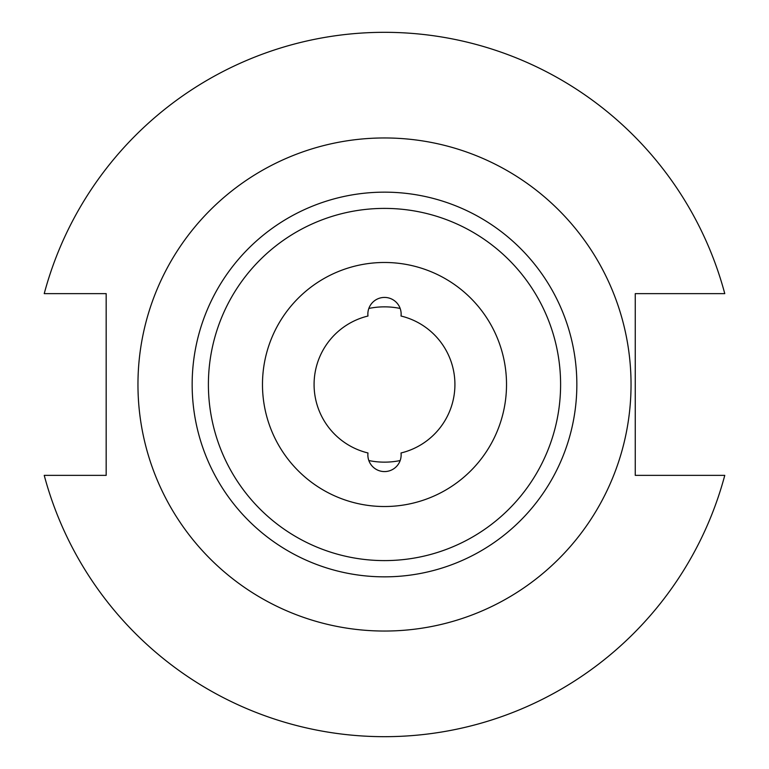 <?xml version="1.0" encoding="UTF-8"?>
<svg xmlns="http://www.w3.org/2000/svg" width="769" height="769" viewBox="0 0 769 769"><rect width="100%" height="100%" fill="white"/><g stroke="black" fill="none" stroke-linecap="round" stroke-linejoin="round"><path stroke-width="1.15" d="M367.861 454.94A16.639 16.639 0 0 0 384.5 471.58A16.639 16.639 0 0 0 401.024 452.97A70.44 70.44 0 0 0 401.024 316.03A16.639 16.639 0 0 0 384.5 297.42A16.639 16.639 0 0 0 367.976 316.03A70.44 70.44 0 0 0 367.976 452.97A16.639 16.639 0 0 0 367.861 454.94M400.159 460.554A77.65 77.65 0 0 1 368.841 460.554M262.479 384.5A122.021 122.021 0 0 1 384.5 262.479A122.021 122.021 0 0 1 506.521 384.5A122.021 122.021 0 0 1 384.5 506.521A122.021 122.021 0 0 1 262.479 384.5M208.399 384.5A176.101 176.101 0 0 1 384.5 208.399A176.101 176.101 0 0 1 560.601 384.5A176.101 176.101 0 0 1 384.5 560.601A176.101 176.101 0 0 1 208.399 384.5M631.041 384.5A246.541 246.541 0 0 0 384.5 137.959A246.541 246.541 0 0 0 137.959 384.5A246.541 246.541 0 0 0 384.5 631.041A246.541 246.541 0 0 0 631.041 384.5M44.227 475.367A352.202 352.202 0 0 0 724.773 475.367L635.261 475.367L635.261 293.633L724.773 293.633A352.202 352.202 0 0 0 44.227 293.633L106.17 293.633L106.17 475.367L44.227 475.367M368.841 308.446A77.65 77.65 0 0 1 400.159 308.446M576.846 384.5A192.346 192.346 0 0 1 384.5 576.846A192.346 192.346 0 0 1 192.154 384.5A192.346 192.346 0 0 1 384.5 192.154A192.346 192.346 0 0 1 576.846 384.5"/></g></svg>
